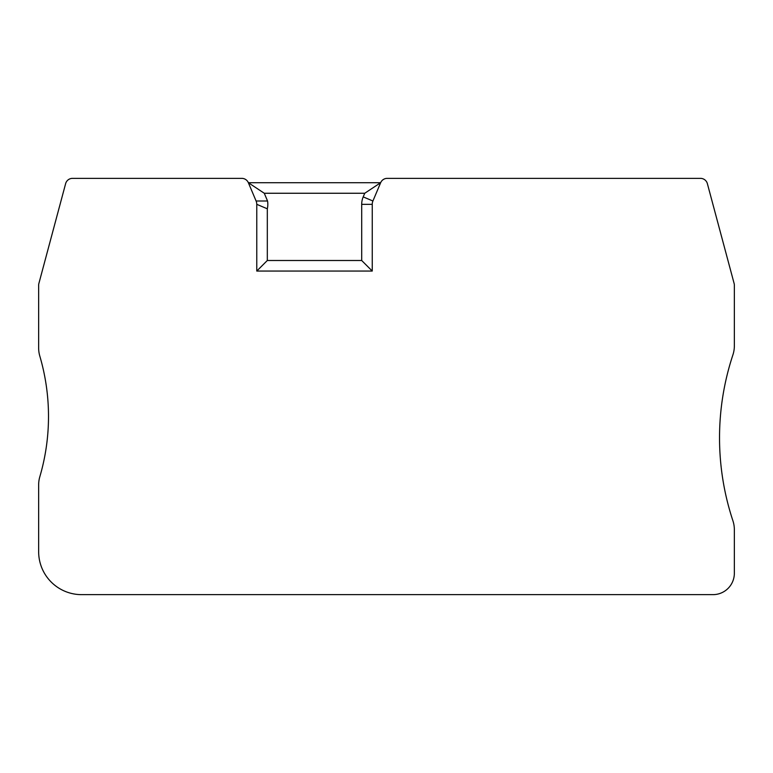 <?xml version="1.0" encoding="UTF-8"?>
<svg xmlns="http://www.w3.org/2000/svg" width="773" height="773" viewBox="0 0 773 773"><rect width="100%" height="100%" fill="white"/><g stroke="black" fill="none" stroke-linecap="round" stroke-linejoin="round"><path stroke-width="1.16" d="M267.313 260.501L256.771 271.052L372.248 271.052L372.248 204.333A8.551 8.551 0 0 1 372.915 200.999L380.645 182.718A7.131 7.131 0 0 1 387.215 178.36L700.483 178.36A7.131 7.131 0 0 1 707.372 183.645L734.108 283.44A7.131 7.131 0 0 1 734.35 285.517L734.35 345.946A28.514 28.514 0 0 1 732.901 354.913A263.738 263.738 0 0 0 732.901 520.731A28.514 28.514 0 0 1 734.35 529.698L734.35 573.257A21.383 21.383 0 0 1 712.967 594.64L81.59 594.64A42.94 42.94 0 0 1 38.65 551.7L38.65 484.826A28.514 28.514 0 0 1 39.81 476.786A213.841 213.841 0 0 0 39.81 356.092A28.514 28.514 0 0 1 38.65 348.043L38.65 285.517A7.131 7.131 0 0 1 38.892 283.44L65.628 183.645A7.131 7.131 0 0 1 72.517 178.36L241.804 178.36A7.131 7.131 0 0 1 248.365 182.718L256.095 200.999L267.545 200.999A19.615 19.615 0 0 1 267.313 208.787L267.313 260.501L361.696 260.501L361.696 204.333A19.103 19.103 0 0 1 363.204 196.893L364.74 193.26L264.279 193.26L267.545 200.999M264.279 193.26L248.365 182.718L380.645 182.718L364.74 193.26M256.095 200.999A8.551 8.551 0 0 1 256.771 204.333L267.313 208.787M372.248 271.052L361.696 260.501M256.771 271.052L256.771 204.333M372.248 204.333L361.696 204.333M372.915 200.999L363.204 196.893"/></g></svg>
